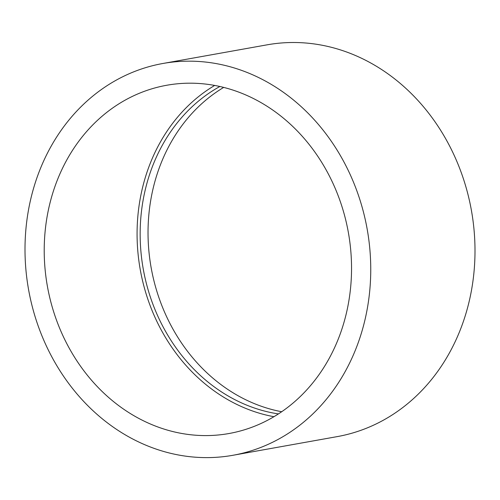 <?xml version="1.0" encoding="UTF-8"?>
<svg xmlns="http://www.w3.org/2000/svg" width="500" height="500" viewBox="0 0 500 500"><rect width="100%" height="100%" fill="white"/><g stroke="black" fill="none" stroke-linecap="round" stroke-linejoin="round"><path stroke-width="0.75" d="M273.956 416.706A176.894 152.869 79.9 0 1 140.262 269.7A176.894 152.869 79.9 0 1 214.662 85.45M126.075 99.631A176.894 152.869 79.9 0 1 166.713 85.262A176.894 152.869 79.9 0 1 348.356 232.456A176.894 152.869 79.9 0 1 229.044 433.512A176.894 152.869 79.9 0 1 53.269 310.519A176.894 152.869 79.9 0 1 126.075 99.631M281.725 411.731A173.356 149.812 79.9 0 1 151.156 267.75A173.356 149.812 79.9 0 1 223.675 87.419M278.438 413.925A173.356 149.812 79.9 0 1 143.275 269.163A173.356 149.812 79.9 0 1 219.838 86.506M162.812 63.5L267.069 44.837A199 171.981 79.9 0 1 464.812 183.206A199 171.981 79.9 0 1 382.906 420.456A199 171.981 79.9 0 1 337.194 436.619L232.938 455.281A199 171.981 79.9 0 1 28.588 289.694A199 171.981 79.9 0 1 162.812 63.5A199 171.981 79.9 0 1 360.562 201.869A199 171.981 79.9 0 1 278.65 439.119A199 171.981 79.9 0 1 232.938 455.281"/></g></svg>
